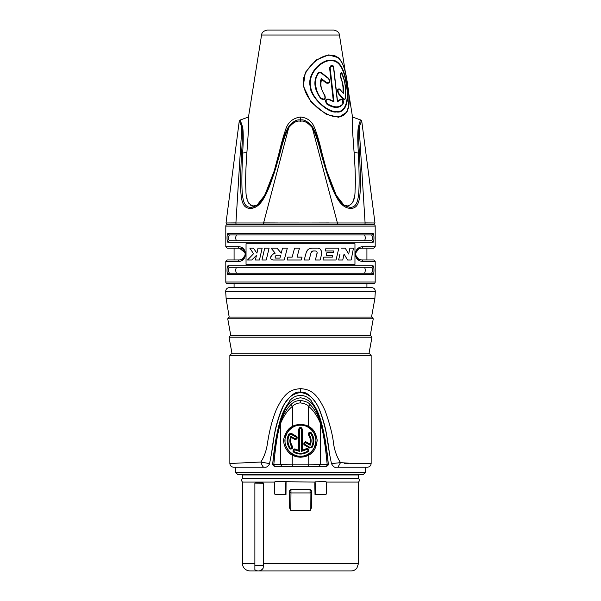 <?xml version="1.0" encoding="UTF-8"?>
<svg xmlns="http://www.w3.org/2000/svg" width="601" height="601" viewBox="0 0 601 601"><rect width="100%" height="100%" fill="white"/><g stroke="black" fill="none" stroke-linecap="round" stroke-linejoin="round"><path stroke-width="0.9" d="M317.734 73.532C313.121 81.135 314.135 89.496 320.784 98.617C324.66 100.51 326.005 99.353 324.818 95.161C321.107 89.932 320.032 84.726 321.61 79.535L326.32 83.051C329.844 83.704 330.61 82.119 328.619 78.288L321.61 72.879C320.002 71.985 318.71 72.203 317.734 73.532L318.237 73.795C312.618 80.737 316.847 94.252 321.219 98.256C324.465 99.849 325.584 98.91 324.593 95.439C320.333 87.633 319.289 82.059 321.452 78.731L326.659 82.592C329.573 83.141 330.204 81.834 328.552 78.671L321.482 73.269C320.115 72.526 319.033 72.706 318.237 73.795M328.935 99.586C325.862 99.278 325.291 100.645 327.229 103.695C334.321 107.902 339.542 107.902 342.893 103.695C343.554 100.637 342.916 99.263 340.97 99.586L337.401 101.832L333.54 67.635C332.09 64.517 330.941 64.517 330.107 67.635L333.968 101.832L328.935 99.586L328.995 99.18C325.284 98.804 324.593 100.472 326.921 104.176C333.961 108.518 339.295 108.518 342.916 104.176L342.307 99.15L340.579 99.18L337.522 101.246L333.728 67.673L333.074 65.817L329.566 67.673L333.36 101.246L328.995 99.18M340.046 89.481C337.897 88.971 337.477 90.278 338.784 93.41L343.599 98.819C344.313 99.571 344.839 99.383 345.177 98.256C346.274 89.421 345.29 81.27 342.232 73.795C340.602 72.263 340.106 73.217 340.729 76.658C343.471 85.365 344.343 90.924 343.344 93.343L340.046 89.481A0.736 0.451 -41.9 0 0 339.986 89.098L339.993 89.106C337.386 88.46 336.876 90.052 338.468 93.861L343.314 99.27L344.951 99.33L345.199 98.617A0.736 0.458 11.4 0 0 345.237 98.511L345.673 89.496L344.546 81.24L341.496 72.533L340.376 76.988C342.532 81.668 343.396 86.875 342.961 92.607L343.043 92.704M346.837 112.124C349.579 105.919 349.917 101.592 347.678 85.973C346.018 72.849 342.908 54.278 330.49 55.284C318.515 54.255 299.508 73.067 303.805 85.966C305.12 93.921 310.048 101.501 318.59 108.713C326.305 114.46 332.766 117.15 337.957 116.789C343.276 116.819 346.785 113.642 348.482 107.241C349.226 98.128 348.956 91.036 347.671 85.966L347.678 85.973C346.168 71.729 343.103 62.324 338.468 57.741L328.709 54.871L315.983 60.062L305.368 72.368L303.272 86.071L311.213 102.32L326.351 114.385L338.746 117.285L346.837 112.124L348.813 105.385M346.822 86.093C349.436 100.006 346.003 113.634 336.41 111.936C328.116 113.724 309.838 96.536 310.116 86.093C307.314 73.713 320.949 59.612 331.023 60.13C341.383 59.604 345.387 73.863 346.822 86.093L346.492 86.071C348.948 99.007 345.793 112.89 336.658 111.463C328.987 112.89 311.521 99 310.582 86.071C307.72 73.224 322.572 58.973 332.248 60.754C341.451 61.347 345.064 74.516 346.492 86.071M333.968 101.832L333.36 101.246M337.401 101.832L337.522 101.246L337.401 101.832M302.138 117.12L300.5 117.022C307.442 117.728 312.144 121.372 314.608 127.96C316.93 133.632 319.341 141.828 321.835 152.564L326.448 169.835M344.951 205.595L343.502 205.001L347.325 205.94C352.577 204.926 355.146 199.72 355.048 190.314C355.649 182.524 355.334 169.94 354.102 152.564L352.509 130.402L352.524 117.022L360.795 120.035A1.472 1.472 -67.4 0 1 361.757 121.229L360.795 120.035C360.698 119.148 359.864 121.56 358.301 127.269A1.472 0.766 9.6 0 1 359.165 127.69C360.788 122.506 361.652 120.358 361.757 121.229L360.795 120.035M354.906 165.335L355.123 170.338M355.138 188.834L355.063 190.059M354.034 198.292L352.569 202.687M325.081 165.027L324.916 164.426M323.143 157.755L326.794 170.984L336.237 195.317L344.298 205.572L350.105 207.375C359.097 207.225 360.224 196.918 358.376 153.067C357.572 141.13 357.55 132.528 358.301 127.269M342.277 63.082L338.468 57.741M343.344 93.343L342.961 92.607L343.344 93.343M321.452 78.731L321.61 79.535M254.426 206.736L250.895 207.375L256.702 205.572L264.801 195.242L274.206 170.984L277.767 158.086M252.18 205.79L250.579 205.151M249.167 203.852L248.431 202.68M247.139 199.044L246.966 198.292M245.862 188.819L245.801 187.407M246.245 162.51L246.365 160.429M227.478 224.624L226.021 222.963L239.243 121.229C239.326 120.343 240.19 122.499 241.835 127.69C242.526 132.753 242.428 141.243 241.549 153.165C239.461 197.03 240.212 207.961 250.234 208.434A1.472 1.044 90 0 1 250.895 207.375C241.82 207.067 240.821 197.045 242.624 153.067C243.428 141.16 243.45 132.558 242.699 127.269L240.205 120.035A1.472 1.472 67.4 0 0 239.243 121.229L240.205 120.035L248.476 117.022L248.611 127.96L246.898 152.564C245.674 169.813 245.351 182.328 245.937 190.104C245.854 199.705 248.431 204.986 253.675 205.94L257.498 205.001M255.801 206.113L256.702 205.572C259.745 203.671 262.907 199.284 266.198 192.395L274.206 170.984L279.165 152.564C281.433 143.03 283.514 135.646 285.392 130.417C287.533 122.627 292.567 118.164 300.5 117.022L300.47 117.022M250.234 208.434C260.639 208.126 267.963 196.895 280.006 153.165C282.981 141.205 285.881 132.716 288.72 127.69C293.063 122.506 296.984 120.358 300.5 121.229C303.851 120.343 307.772 122.499 312.28 127.69C315.127 132.753 318.034 141.243 320.994 153.165L321.61 153.067C318.65 141.16 315.69 132.558 312.73 127.269C308.088 121.545 304.008 119.141 300.5 120.035C296.811 119.148 292.732 121.56 288.27 127.269C285.317 132.528 282.357 141.13 279.39 153.067L274.372 170.451M326.628 170.444L325.374 166.372M276.25 166.454L273.62 174.838M273.575 174.966L262.344 200.509M261.27 201.981L260.195 203.281M259.061 204.475L257.994 205.444M256.943 206.248L255.59 207.075M254.065 207.758L252.428 208.224M242.699 127.269A1.472 0.766 170.4 0 0 241.835 127.69L235.923 222.888L226.021 222.963L374.979 222.963L365.077 222.888L359.165 127.69C358.474 132.716 358.572 141.205 359.451 153.165C361.592 196.895 360.69 208.126 350.766 208.434L350.714 208.434M288.27 127.269L288.72 127.69L263.614 222.888A1.472 0.736 90 0 0 264.335 224.624L237.17 224.624A1.472 1.277 -90 0 1 235.923 222.888M312.73 127.269L312.28 127.69L337.386 222.888A1.472 0.736 -90 0 1 336.665 224.624L363.83 224.624C376.714 224.624 376.714 224.624 363.83 224.624A1.472 1.277 90 0 0 364.394 224.474M321.039 153.338L320.994 153.165C333.149 197.03 340.189 207.961 350.766 208.434A1.472 1.044 90 0 0 350.105 207.375A1.472 1.044 -90 0 1 350.473 207.698M238.191 261.42L225.803 261.42L225.803 282.027A1.472 1.472 0 0 0 227.276 283.499L373.724 283.499A1.472 1.472 0 0 0 375.197 282.027L375.197 261.42L362.809 261.42C352.885 261.067 352.892 247.049 362.809 246.703L375.197 246.703L375.197 226.096A1.472 1.472 0 0 0 373.724 224.624L227.276 224.624A1.472 1.472 0 0 0 225.803 226.096L225.803 246.703L238.191 246.703C248.258 246.5 247.469 261.968 238.191 261.42A1.472 1.225 -90 0 1 239.416 259.948L240.28 259.887M372.988 274.672L228.012 274.672C226.72 274.822 226.72 265.68 228.012 265.837A1.472 1.427 90 0 0 229.439 267.31L371.561 267.31C372.83 269.271 372.83 271.231 371.561 273.2L229.439 273.2C228.17 271.231 228.17 269.271 229.439 267.31L236.478 267.31C235.502 269.271 235.502 271.231 236.478 273.2L364.522 273.2C365.498 271.231 365.498 269.271 364.522 267.31L371.561 267.31A1.472 1.427 90 0 0 372.988 265.837C374.28 265.68 374.28 274.822 372.988 274.672A1.472 1.427 -90 0 0 371.561 273.2L364.522 273.2M228.012 233.458L372.988 233.458C374.28 233.301 374.28 242.443 372.988 242.286L228.012 242.286C226.72 242.443 226.72 233.301 228.012 233.458A1.472 1.427 90 0 0 229.439 234.931L236.478 234.931C235.502 236.892 235.502 238.852 236.478 240.821L364.522 240.821C365.498 238.852 365.498 236.892 364.522 234.931L371.561 234.931C372.83 236.892 372.83 238.852 371.561 240.821L236.478 240.821M354.958 264.365L354.958 243.758L246.042 243.758L246.042 264.365L354.958 264.365M228.012 274.672A1.472 1.427 -90 0 1 229.439 273.2L236.478 273.2M359.428 259.542L361.584 259.948C353.801 259.67 353.801 248.453 361.584 248.175L360.577 248.266M358.504 249.047L355.83 252.796M355.747 253.291L355.724 254.681M355.845 255.402L358.557 259.114M241.82 259.437L240.851 259.775M240.783 259.79L241.294 259.647M242.376 259.151L245.216 255.072M245.291 254.539L245.298 253.84M245.163 252.773L239.416 248.175C247.319 248.018 246.695 260.391 239.416 259.948L239.701 259.948M234.082 283.499L234.082 287.624L300.5 287.624L229.357 287.624C227.013 287.871 225.788 289.179 225.683 291.53L375.317 291.53C375.212 289.179 373.987 287.871 371.643 287.624L300.5 287.624L366.918 287.624L366.918 283.499M364.522 240.821L371.561 240.821A1.472 1.427 -90 0 1 372.988 242.286M228.012 242.286A1.472 1.427 -90 0 1 229.439 240.821C228.17 238.852 228.17 236.892 229.439 234.931L371.561 234.931A1.472 1.427 90 0 0 372.988 233.458M361.584 259.948L373.724 259.948L361.584 259.948A1.472 1.225 -90 0 1 362.809 261.42M375.197 246.703L373.724 248.175L361.584 248.175A1.472 1.225 90 0 0 362.809 246.703M373.942 271.156L373.965 270.465M373.92 268.872L373.875 268.294M373.709 267.144L373.304 266.025M227.696 266.025L227.291 267.144M227.125 268.294L227.08 268.872M227.035 270.465L227.058 271.156M373.942 238.777L373.965 238.086M373.92 236.494L373.875 235.915M373.709 234.766L373.304 233.646M227.696 233.646L227.291 234.766M227.125 235.915L227.08 236.494M227.035 238.086L227.058 238.777M246.042 264.365L246.042 243.758M229.439 273.2L371.561 273.2M372.515 270.187L371.869 267.437M371.516 317.058L374.866 298.659L226.134 298.659L225.683 291.53M370.231 335.456L373.259 318.793L371.816 317.058L229.184 317.058L226.134 298.659M370.524 335.456L230.476 335.456L229.026 337.191L371.974 337.191L370.524 335.456M371.974 337.191L368.939 353.854L369.675 353.854L231.325 353.854L229.852 355.326L371.148 355.326L369.675 353.854M331.451 463.634L329.31 452.696C327.688 437.806 324.743 424.426 320.461 412.571C316.284 400.221 309.628 393.55 300.5 392.573C292.018 393.67 285.911 399.049 282.177 408.718C277.031 420.993 273.538 435.65 271.69 452.696L269.556 463.619L260.872 462.026C264.034 457.008 266.145 451.306 267.205 444.898C268.151 439.181 270.059 425.32 275.987 410.483C285.332 389.696 293.423 389.538 300.5 388.614C308.854 389.44 316.239 391.003 325.209 410.941C329.806 424.073 332.548 434.613 333.427 442.576C334.374 450.089 336.733 456.775 340.512 462.635L331.451 463.634C333.149 466.579 334.727 467.766 336.162 467.187L337.935 467.187L340.512 462.635L353.448 463.506L371.148 463.506L371.148 355.326M344.328 463.506L344.891 463.506M345.725 463.506L346.634 463.506M347.618 463.506L348.4 463.506M356.709 463.506L358.797 463.506M371.148 463.506C370.885 465.767 369.66 466.992 367.466 467.187L337.935 467.187M269.556 463.619L269.188 464.565C267.73 466.631 266.273 467.503 264.831 467.187L233.534 467.187C231.325 466.977 230.1 465.752 229.852 463.506L229.852 355.326M311.536 401.686C318.139 410.491 321.114 418.191 325.374 440.691L328.326 463.964C328.356 465.332 327.613 466.128 326.103 466.346L274.897 466.346L272.704 464.565L272.674 463.964L275.626 440.691C279.878 418.206 282.861 410.491 289.464 401.686L289.464 401.055C292.296 397.509 295.977 395.601 300.5 395.315C305.023 395.593 308.704 397.509 311.536 401.055L311.536 401.686L311.536 401.055M328.326 463.964L328.236 463.889A2.209 0.458 174.6 0 1 327.169 464.385L308.801 464.175L308.764 455.01C306.908 456.279 304.151 457.015 300.5 457.226C296.834 457.015 294.077 456.272 292.236 455.01L292.199 464.175L273.831 464.385C275.686 444.417 277.978 430.654 280.705 423.089C283.875 415.727 287.774 410.13 292.409 406.306C294.685 404.112 297.382 402.986 300.5 402.925C304.775 403.556 307.472 404.683 308.591 406.306C313.234 410.137 317.133 415.734 320.295 423.089C323.015 430.617 325.306 444.387 327.169 464.385A2.209 1.142 -89.4 0 1 326.042 466.293L318.35 466.151A2.209 1.961 -88.1 0 0 320.303 464.107L320.295 423.089A2.209 1.397 159.4 0 0 320.446 422.278C323.548 429.925 326.148 443.793 328.236 463.889C328.206 465.332 327.477 466.136 326.042 466.293L326.073 466.316A2.209 2.209 -52.8 0 0 328.274 463.919C327.019 448.767 324.54 434.816 320.821 422.067C316.674 411.43 313.812 399.545 300.5 397.817C287.188 399.545 284.326 411.43 280.179 422.067C276.46 434.816 273.981 448.767 272.726 463.919L272.674 463.964M318.35 466.151L274.957 466.293A2.209 1.142 -90.6 0 1 273.831 464.385A2.209 0.458 5.4 0 1 272.764 463.889L272.726 463.919A2.209 2.209 -127.2 0 0 274.927 466.316L274.897 466.346M289.464 401.055L289.464 401.686M274.927 466.316L274.957 466.293C273.523 466.136 272.794 465.332 272.764 463.889C274.845 443.831 277.444 429.955 280.554 422.278C283.251 414.637 286.76 408.672 291.094 404.405C293.581 401.889 296.714 400.567 300.5 400.439C305.624 401.235 308.756 402.557 309.906 404.405A2.209 0.383 132.5 0 1 308.591 406.306L308.659 426.53C312.993 428.258 315.841 432.803 317.2 440.157C316.276 448.045 313.467 452.996 308.764 455.01L308.321 454.258C306.563 455.475 303.956 456.174 300.5 456.377C297.029 456.174 294.422 455.468 292.679 454.258C288.796 452.921 283.484 444.094 285.257 437.919C287.09 431.916 289.592 428.295 292.77 427.056C294.347 425.921 296.924 425.238 300.5 424.997C304.098 425.245 306.675 425.929 308.23 427.056C312.159 428.723 314.744 433.073 315.968 440.105C315.134 447.625 312.588 452.343 308.321 454.258M280.554 422.278A2.209 1.397 20.5 0 0 280.705 423.089L280.697 464.107A2.209 1.961 -91.9 0 0 282.65 466.151M291.094 404.405A2.209 0.383 47.5 0 0 292.409 406.306L292.341 426.53C294.009 425.343 296.729 424.629 300.5 424.374C304.294 424.637 307.013 425.35 308.659 426.53L308.23 427.056M309.906 404.405C314.248 408.688 317.756 414.645 320.446 422.278M292.679 454.258L292.236 455.01C287.954 453.605 282.087 444.327 284.055 437.866C286.076 431.601 288.841 427.822 292.341 426.53L292.77 427.056M300.5 425.238C292.852 424.554 284.363 433.043 285.047 440.691C284.363 448.346 292.852 456.828 300.5 456.144C308.148 456.828 316.637 448.346 315.953 440.691C316.637 433.043 308.148 424.554 300.5 425.238M298.727 450.352L295.594 449.195C293.025 449.067 292.432 450.096 293.821 452.268C298.72 454.837 303.505 454.626 308.163 451.636C309.357 449.353 308.674 448.384 306.134 448.737L302.273 450.352L302.273 429.099C301.093 426.815 299.907 426.815 298.727 429.099L298.802 450.434L295.557 449.263C294.107 447.715 291.823 451.764 293.859 452.192C298.735 454.724 303.482 454.521 308.118 451.569C310.108 450.975 307.494 447.129 306.172 448.797L302.198 450.434L301.462 451.389L301.462 429.212L302.19 429.099C301.063 427.093 299.937 427.093 298.81 429.099L298.81 450.457L299.538 451.389L295.181 450.014C293.881 449.999 293.558 450.555 294.227 451.667C298.832 454.063 303.317 453.868 307.697 451.081C308.268 449.916 307.9 449.39 306.6 449.51L301.462 451.389M292.462 446.325C290.614 443.546 290.208 440.571 291.252 437.4L294.595 439.331C297.164 439.459 297.75 438.43 296.368 436.258L291.35 433.366L288.931 434.012C286.354 438.918 286.564 443.696 289.554 448.361C291.823 449.563 292.792 448.879 292.462 446.325L292.394 446.37C290.516 443.538 290.118 440.51 291.207 437.28L290.846 436.334L295.001 438.73C296.308 438.745 296.624 438.189 295.962 437.077L290.944 434.177L289.629 434.531C287.225 439.136 287.421 443.621 290.223 448C291.395 448.556 291.921 448.188 291.793 446.904C289.599 443.553 289.291 440.037 290.846 436.334M308.538 435.064C310.386 437.844 310.792 440.818 309.748 443.989L306.39 442.051C303.828 441.923 303.235 442.945 304.617 445.116L309.65 448.023L312.077 447.377C314.646 442.471 314.436 437.686 311.446 433.028C309.177 431.826 308.208 432.502 308.538 435.064L308.613 435.011C310.484 437.844 310.882 440.879 309.793 444.101L310.154 445.266L305.984 442.862C304.677 442.854 304.361 443.41 305.03 444.522L310.056 447.429L311.371 447.076C313.775 442.471 313.579 437.979 310.777 433.606C309.598 433.051 309.072 433.419 309.207 434.703C311.401 438.046 311.709 441.57 310.154 445.266M302.273 429.099L302.273 450.352M298.727 429.099L299.538 429.212L299.538 451.389M294.595 439.331L294.64 439.256C296.06 440.796 298.374 436.784 296.331 436.326L291.312 433.426L288.991 434.05C286.444 438.925 286.654 443.681 289.622 448.308C290.26 450.307 294.054 447.64 292.394 446.37L291.793 446.904M296.368 436.258L295.962 437.077M291.35 433.366L290.944 434.177M309.748 443.989L306.352 442.111C304.902 440.563 302.619 444.612 304.662 445.048L309.695 447.948L312.002 447.332C314.556 442.456 314.353 437.701 311.386 433.073C310.717 431.052 306.938 433.779 308.613 435.011L309.207 434.703M306.39 442.051L305.984 442.862M304.617 445.116L305.03 444.522M309.65 448.023L310.056 447.429M264.831 467.187L263.764 467.187A4.898 1.194 -108.9 0 1 260.872 462.026L229.852 463.506M271.69 452.696L274.582 433.531C276.054 424.644 281.065 408.71 284.22 404.293C290.689 394.947 296.113 390.935 300.5 392.265C305.383 391.221 310.815 395.233 316.787 404.308C319.477 408.124 324.217 421.729 326.223 432.54L329.31 452.696M235.554 472.333L365.446 472.333L363.237 474.542L237.763 474.542L235.554 472.333L235.554 467.187M326.125 482.077L358.451 482.077C359.668 480.883 359.668 479.688 358.451 478.494L242.549 478.494L242.549 474.963L358.451 474.963L359.744 474.542M242.549 478.494C241.332 479.688 241.332 480.883 242.549 482.077L242.549 563.588C242.218 565.924 244.442 570.649 249.903 570.95L351.097 570.95C353.448 570.897 355.379 569.966 356.874 568.148L358.451 563.588L358.451 482.077M314.804 484.09L314.977 481.844L325.99 481.589C326.681 483.189 326.704 493.278 326.02 494.458L315.014 494.578L314.804 484.09M286.068 482.077L285.986 494.578L274.98 494.458C274.296 493.278 274.319 483.189 275.01 481.589L314.932 482.077M262.487 569.087L263.125 568.193L263.448 565.428L263.351 483.227L262.885 482.641L255.463 482.641L254.877 483.227A0.586 0.586 -0 0 1 254.914 483.016M242.549 482.077L274.875 482.077M290.801 510.7L289.569 507.822L289.569 490.792L291.042 489.327L309.958 489.327L311.431 490.792L311.303 492.617L310.033 492.94L290.967 492.94L290.801 510.7L310.199 510.7L310.048 489.492L290.952 489.492L289.697 490.919L289.697 492.617L290.967 492.94L290.952 489.492M310.199 510.7L311.431 507.822L311.431 490.792M255.297 482.663A0.586 0.586 -0 0 1 255.463 482.641L254.877 483.227L254.877 569.718A5.522 5.522 0 0 0 258.347 570.95L258.114 570.942M259.234 570.875L260.113 570.665M260.954 570.296L262.359 569.222M315.735 570.95L316.689 570.95M255.928 570.387L257.1 570.807M263.448 565.428L254.877 565.428L254.877 569.718M263.125 568.193A5.522 5.522 0 0 1 258.347 570.95M302.634 570.95L303.37 570.95M315.014 494.578C315.653 493.151 315.63 483.595 314.977 481.844M285.986 494.578C285.347 493.151 285.37 483.595 286.023 481.844M289.697 492.617L289.569 507.822M310.048 489.492L311.303 490.919M311.431 507.822L311.303 492.617M229.439 240.821L371.561 240.821M372.515 237.808L371.869 235.059M225.803 261.42L227.276 259.948L239.416 259.948M239.483 259.948L241.211 259.67M242.308 259.196L244.164 257.544M244.562 256.92L244.87 256.281M245.103 255.598L245.246 254.922M245.298 254.336L245.306 253.892M245.261 253.352L245.148 252.698M244.9 251.917L239.416 248.175L227.276 248.175L225.803 246.703M238.191 246.703A1.472 1.225 90 0 0 239.416 248.175M277.271 255.245C275.371 255.575 274.755 256.529 275.431 258.092L279.946 258.092L280.682 255.245L276.903 255.29M339.978 254.028L338.618 259.993L342.758 259.993L344.05 254.095L342.758 259.993M341.315 248.123L345.207 248.123L348.693 254.013L349.887 248.123L353.463 248.123L351.172 259.993L347.588 259.993L344.05 254.095M323.684 257.138L332.345 257.138L332.751 255.478L326.193 255.478L326.906 252.63L333.435 252.63L333.833 250.97L325.254 250.97L325.967 248.123L338.814 248.123L336.049 259.993L322.955 259.993L323.684 257.138M308.952 248.927L311.911 248.123C309.042 248.296 307.149 249.761 306.217 252.518L304.219 259.993L309.117 259.993L311.048 252.728L309.117 259.993M311.911 248.123L317.103 248.123C320.078 247.897 321.588 249.896 321.648 254.095L320.13 259.993L315.352 259.993L317.088 253.359C317.253 251.917 316.637 251.12 315.224 250.97L315.923 251.083M311.048 252.728L313.309 250.97L315.224 250.97M287.105 259.993L287.856 257.138L287.105 259.993L301.274 259.993L302.04 257.138L301.274 259.993M287.856 257.138L292.154 257.138L294.565 248.123L299.471 248.123L297.052 257.138L302.04 257.138M272.892 259.993C267.806 258.956 272.929 253.231 275.198 253.164L271.096 248.123L276.993 248.123L281.223 253.164L282.53 248.123L287.331 248.123L284.213 259.993L272.892 259.993L271.246 259.392M264.718 248.123L269.105 248.123L266.251 259.993L261.961 259.993L264.718 248.123L261.961 259.993M258.024 248.123L262.156 248.123L259.459 259.993L255.448 259.993L256.432 255.402L251.796 259.993L247.537 259.993L253.547 253.727L249.828 248.123L253.404 248.123L256.92 253.164L258.024 248.123L256.92 253.164M276.52 255.365L275.994 255.538M275.536 255.913L275.273 256.349M275.115 256.747L275.04 257.168M279.946 258.092L280.682 255.245M347.588 259.993L346.356 257.912M353.463 248.123L351.172 259.993M345.207 248.123L348.693 254.013L349.887 248.123M338.814 248.123L336.049 259.993M313.309 250.97L312.783 251.038M312.543 251.098L311.934 251.428M311.889 251.458L311.386 251.992M315.991 257.551L317.133 252.63M316.915 251.947L316.509 251.436M321.137 256.101L320.13 259.993M318.553 248.326L319.416 248.701M320.438 249.483L320.957 250.114M321.347 250.805L321.663 251.699M321.805 252.818L321.64 254.118M306.217 252.518L307.772 249.843M292.154 257.138L294.565 248.123M287.331 248.123L284.213 259.993M281.223 253.164L282.53 248.123M276.993 248.123L279.029 250.564M275.198 253.164L271.096 248.123M270.653 258.062L270.653 257.574M270.728 257.048L270.886 256.559M271.276 255.861L271.629 255.44M271.99 255.109L272.877 254.486M267.655 254.095L266.251 259.993M253.404 248.123L254.771 250.114M247.537 259.993L253.547 253.727L249.828 248.123M255.448 259.993L256.432 255.402L254.974 256.815M253.502 258.265L251.796 259.993M260.796 254.088L259.459 259.993M263.689 222.888L277.542 222.933M280.036 222.941L306.465 222.963M312.114 222.956L329.228 222.918M365.168 222.888L365.686 222.888M261.57 35.008L339.43 35.008C339.227 32.424 337.289 30.771 333.615 30.05L267.385 30.05C263.711 30.771 261.773 32.424 261.57 35.008L248.476 117.022M313.376 30.05L287.624 30.05M321.219 98.256L320.784 98.617M327.229 103.695L326.921 104.176M342.893 103.695A0.736 0.563 36.9 0 1 342.916 104.176M340.97 99.586A0.736 0.548 -141 0 0 340.579 99.18M333.54 67.635L333.089 65.832M330.107 67.635L329.566 67.673M338.784 93.41A0.736 0.421 136.3 0 1 338.468 93.861M343.599 98.819A0.736 0.481 141.2 0 1 343.314 99.27M345.177 98.256A0.736 0.458 11.4 0 1 345.237 98.511L344.951 99.33M342.232 73.795L341.496 72.533M326.659 82.592L326.32 83.051M328.552 78.671L328.619 78.288M321.482 73.269L321.61 72.879M310.116 86.093L310.582 86.071M303.805 85.966L303.272 86.071M241.549 153.165A1.472 0.383 -176.5 0 1 242.624 153.067L246.898 152.564M300.5 121.229L300.5 117.022M359.451 153.165A1.472 0.383 -3.5 0 0 358.376 153.067L354.102 152.564M279.39 153.067L280.006 153.165M375.197 226.096L225.803 226.096M375.197 282.027L225.803 282.027M228.012 265.837L372.988 265.837M373.259 318.793L227.741 318.793L229.184 317.058M300.5 400.439L300.5 402.925M308.576 466.038L308.801 464.175L292.199 464.175L292.424 466.038M300.5 424.374L300.5 424.997M300.5 457.226L300.5 456.377M301.462 429.212C300.823 428.077 300.184 428.077 299.538 429.212M295.181 450.014L295.594 449.195M293.821 452.268L294.227 451.667M307.697 451.081L308.163 451.636M306.6 449.51L306.134 448.737M291.2 437.273L294.64 439.256L295.001 438.73M289.629 434.531L288.931 434.012M290.223 448L289.554 448.361M311.371 447.076L312.077 447.377M310.777 433.606L311.446 433.028M300.5 388.614L300.5 392.573M263.351 563.588L358.451 563.588M254.877 563.588L242.549 563.588M263.351 483.227L254.884 483.136M324.743 494.48L326.02 494.458M276.257 494.48L274.98 494.458M237.17 224.624A1.472 1.277 90 0 1 236.606 224.474M264.335 224.624A1.472 0.736 -90 0 1 263.614 222.888M363.83 224.624A1.472 1.277 -90 0 0 365.077 222.888M343.118 103.823C343.629 101.877 343.359 100.322 342.307 99.15M339.43 35.008L345.733 74.486M348.4 91.172L352.524 117.022M337.529 101.291L333.728 67.673M344.305 205.572L344.298 205.572C339.61 201.568 336.027 196.257 333.547 189.615L326.471 169.91M366.918 259.948L366.918 248.175M234.082 259.948L234.082 248.175M375.197 261.42L373.724 259.948M374.866 298.659L375.317 291.53M230.769 335.456L227.741 318.793M232.061 353.854L229.026 337.191M365.446 472.333L365.446 467.187M358.451 478.494L358.451 474.963M242.549 474.963L241.256 474.542M361.757 121.229L374.979 222.963L373.522 224.624"/></g></svg>
